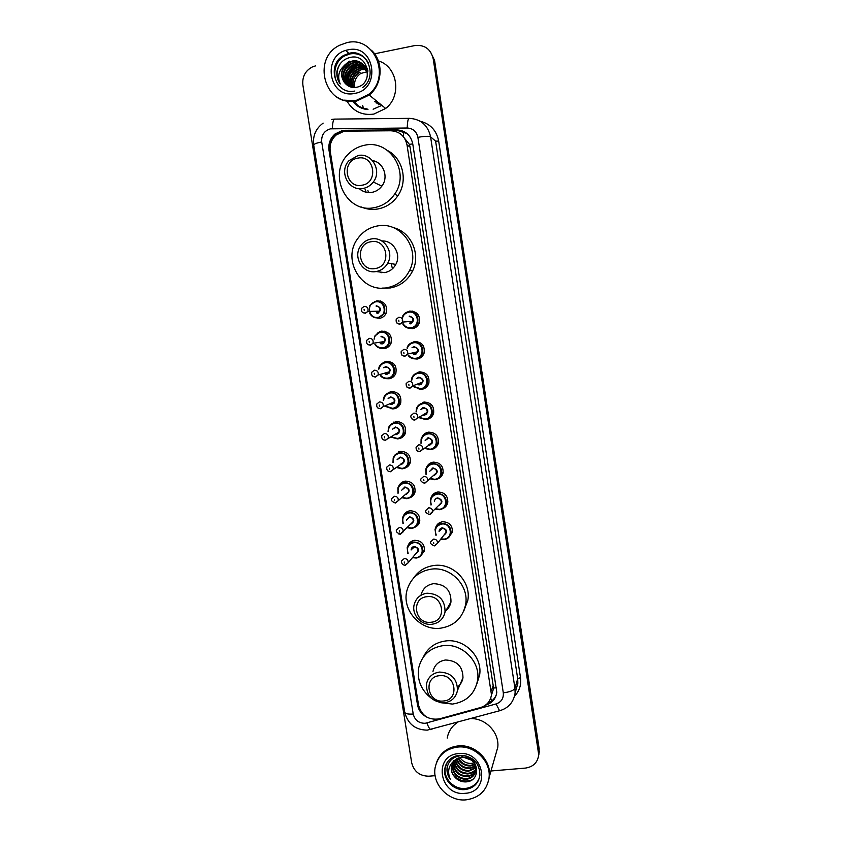 <?xml version="1.0" encoding="UTF-8"?>
<svg xmlns="http://www.w3.org/2000/svg" width="842" height="842" viewBox="0 0 842 842"><rect width="100%" height="100%" fill="white"/><g stroke="black" fill="none" stroke-linecap="round" stroke-linejoin="round"><path stroke-width="1.26" d="M409.686 311.066C417.379 311.435 420.547 315.476 419.179 323.212C417.864 326.233 415.622 328.054 412.433 328.664L407.244 327.854M409.875 343.757L414.443 341.515C421.947 341.841 425.147 345.788 424.021 353.335C422.768 356.513 420.484 358.418 417.179 359.05L413.159 358.713M413.811 374.911L419.169 371.848C426.526 372.153 429.746 375.995 428.831 383.384C427.631 386.688 425.315 388.667 421.895 389.32L419.169 389.278M417.916 405.928L423.884 402.066C431.104 402.35 434.335 406.107 433.609 413.348C432.451 416.769 430.115 418.811 426.599 419.463L425.178 419.548M422.179 436.756C423.558 434.177 425.694 432.651 428.578 432.156C435.672 432.43 438.924 436.114 438.345 443.218C437.24 446.734 434.893 448.828 431.283 449.491M426.547 467.384C427.841 464.437 430.073 462.69 433.262 462.142C440.229 462.405 443.502 466.026 443.05 472.993C442.155 476.225 440.103 478.298 436.903 479.224M430.999 497.79C432.178 494.528 434.483 492.602 437.914 492.002C444.787 492.265 448.06 495.822 447.733 502.685C447.007 505.579 445.271 507.6 442.513 508.726M435.503 528.008C436.556 524.471 438.903 522.387 442.555 521.756C449.344 522.008 452.617 525.513 452.396 532.27L447.955 538.07M377.942 332.664L381.626 331.127C389.446 331.611 392.53 335.758 390.888 343.578C389.551 346.367 387.383 348.051 384.384 348.609L380.268 348.22M381.9 363.555L386.404 361.365C394.045 361.797 397.171 365.838 395.782 373.49C394.477 376.427 392.277 378.195 389.151 378.763L386.11 378.668M385.973 394.361L391.162 391.477C398.634 391.877 401.792 395.824 400.624 403.318C399.371 406.391 397.129 408.223 393.898 408.812L391.972 408.875M390.172 425.031L395.898 421.474C403.234 421.842 406.412 425.705 405.434 433.051C404.223 436.251 401.96 438.145 398.634 438.745L397.656 438.819M376.827 300.783C384.847 301.31 387.888 305.583 385.952 313.582C384.573 316.203 382.457 317.792 379.605 318.329L374.49 317.539M394.488 455.533L400.624 451.354C407.833 451.712 411.022 455.49 410.212 462.711C409.086 465.921 406.865 467.857 403.539 468.531M398.876 485.876C400.213 483.192 402.36 481.603 405.328 481.119C412.412 481.466 415.622 485.181 414.959 492.265C414.022 495.201 412.096 497.127 409.17 498.022M403.339 516.03C404.581 513.052 406.802 511.294 410.012 510.768C416.99 511.105 420.221 514.757 419.674 521.724C418.906 524.419 417.232 526.292 414.653 527.355M407.833 546.016C408.98 542.774 411.264 540.869 414.674 540.301C421.568 540.638 424.8 544.237 424.368 551.089L420.011 556.53M346.43 131.141L343.599 131.426L336.147 135.025C331.39 139.372 329.422 144.792 330.222 151.265L418.579 705.27C421.674 715.837 428.62 720.373 439.44 718.868L480.55 707.543C486.844 705.512 490.476 701.249 491.475 694.776L407.012 144.877C404.991 136.067 399.624 131.373 390.909 130.773L346.43 131.141M491.412 695.229L493.275 689.493L493.18 685.525L410.075 147.118L409.423 144.403L402.181 135.351M417.674 323.096L419.137 323.317M402.529 437.124L401.613 436.966M406.844 512.946L406.918 511.799M411.391 542.237L411.38 541.438M429.704 418.379L428.799 418.232M433.904 494.612L433.977 493.591M438.44 524.577L438.408 523.482M485.518 705.143L485.96 705.028C492.233 702.996 495.843 698.744 496.801 692.282L412.748 143.824C410.749 135.099 405.423 130.447 396.793 129.857L345.031 130.289L342.231 130.573L335.063 133.962C330.222 138.277 328.201 143.687 329.001 150.202L417.485 704.754C418.548 710.29 421.642 714.405 426.768 717.089M418.463 704.522L330.096 150.771C329.296 144.277 331.316 138.888 336.137 134.594L343.273 131.215L346.073 130.942L397.645 130.51L407.012 133.531M367.165 108.965C361.671 108.313 357.124 105.808 353.556 101.472M360.597 67.623L362.47 66.728M374.553 53.814L414.874 45.552C424.61 44.584 430.715 48.983 433.198 58.729L538.722 754.674C537.785 762.389 533.365 766.862 525.471 768.083L490.981 770.977M435.125 775.671L428.862 776.198C419.726 776.061 414.001 771.588 411.685 762.778L302.878 85.053C302.099 76.706 305.309 70.633 312.508 66.855L315.529 65.897M430.357 51.657L434.588 60.508L539.164 748.717L538.606 755.906L538.869 750.264L433.893 59.624L538.869 750.264L538.564 751.822M357.818 105.482L353.945 101.44L357.818 105.482M361.544 68.476L364.47 67.181L361.123 68.086L364.239 67.107M496.348 694.734C494.707 698.765 491.823 701.575 487.707 703.186M353.64 101.461L357.45 105.218M539.164 748.717L538.912 754.337M374.753 301.404L374.848 302.025M379.553 331.737L379.679 332.537M384.331 361.955L384.489 362.934M389.088 392.056L389.278 393.203M393.835 422.042L393.951 422.758M398.561 451.912L398.792 453.396M403.265 481.666L403.444 482.834M354.777 87.494C353.829 81.485 355.84 76.801 360.797 73.443L366.996 71.791M367.322 71.802L367.922 71.844M376.616 101.082L374.532 101.703M363.46 108.218L362.66 105.545M371.764 50.573C383.868 61.992 382.521 84.558 369.217 95.03L356.703 101.04C349.03 102.408 342.041 100.829 335.748 96.293M378.353 60.898C397.624 66.423 402.097 96.02 385.647 108.471L373.901 114.07C362.197 115.691 353.219 111.386 346.957 101.145M344.178 82.169L344.346 81.358M344.441 80.969L344.925 79.222M345.199 78.38L347.262 73.749M351.661 67.802L353.04 66.465M354.198 65.487L355.692 64.36M355.819 64.276L358.871 62.455M356.334 100.756L344.157 100.156M371.427 50.236C383.742 61.592 382.5 84.389 369.091 94.925L356.576 100.935C348.935 102.314 341.968 100.745 335.674 96.241M355.998 100.503C325.338 108.092 310.772 58.54 339.842 45.163L346.893 42.658C374.364 35.459 391.709 77.085 368.533 94.472L355.998 100.503M341.557 88.031C331.306 80.422 333.011 61.94 344.578 55.93L349.809 53.962C355.819 52.899 361.039 54.467 365.502 58.677M375.921 102.829L377.953 102.177M376.963 103.671L378.984 103.029M378.342 104.787L380.363 104.145M345.094 83.274C340.421 77.254 340.442 71.117 345.157 64.866C338.726 70.16 337.095 76.538 340.242 83.989C337.6 80.358 336.495 76.222 336.926 71.591C338.6 63.697 343.252 58.929 350.872 57.277C369.017 53.393 374.49 84.726 356.061 87.358C351.851 87.905 348.293 86.642 345.367 83.558L345.094 83.274C339.821 75.654 341.01 68.844 348.672 62.834L352.609 61.413C362.155 61.108 367.133 65.992 367.544 76.054M345.157 64.866L348.251 62.476L352.198 61.045C362.313 58.687 370.859 71.412 365.744 80.6M347.841 85.6C341.42 78.064 342.252 70.96 350.335 64.297L354.25 62.876C357.639 62.287 360.829 63.034 363.807 65.108M364.018 65.276L364.639 65.781M348.388 85.989C340.957 81.485 341.431 68.265 349.925 63.929L353.851 62.518C357.345 61.919 360.597 62.708 363.618 64.908M363.839 65.076L367.828 70.581M348.651 86.137C343.199 78.601 344.315 71.802 351.977 65.729L355.882 64.329L364.481 65.95M348.462 86.031C342.747 78.495 343.789 71.602 351.567 65.371L355.471 63.971L364.323 65.739M349.504 86.547C345.01 79.095 346.378 72.633 353.608 67.15L357.482 65.76L365.102 66.855M365.344 66.971L366.049 67.381M366.281 67.518L366.933 67.97M349.283 86.442C344.557 78.969 345.862 72.423 353.198 66.802L357.082 65.402L364.954 66.623M350.461 86.915C346.83 79.611 348.409 73.496 355.208 68.56L359.06 67.171L365.66 67.813M365.912 67.918L366.659 68.265M366.901 68.391L367.491 68.728M350.219 86.831C346.367 79.485 347.904 73.275 354.808 68.202L358.671 66.823L365.523 67.57M365.775 67.676L366.512 68.034M351.503 87.2C348.662 80.148 350.43 74.401 356.798 69.939L360.629 68.57L366.144 68.855M366.417 68.939L367.207 69.223M351.24 87.136C348.199 80.011 349.925 74.17 356.408 69.602L360.239 68.223L366.028 68.581M366.291 68.676L367.08 68.97M352.324 87.358C350.051 80.548 351.935 75.085 357.976 70.97L361.786 69.602L366.449 69.675M366.744 69.739L367.575 69.981M353.482 87.484C351.935 81.074 353.945 76.022 359.534 72.328L358.366 71.317C352.461 75.348 350.535 80.706 352.609 87.4M368.933 94.799L356.598 100.703M340.242 83.989C336 77.369 335.979 70.633 340.2 63.771M344.915 65.013L349.514 61.35M347.304 84.495L347.146 82.705M347.136 81.59C347.472 75.275 350.419 70.433 355.977 67.055M344.031 65.644L349.304 61.161M347.22 85.053L347.125 84.505M347.072 84.147L346.925 82.042M346.978 80.695C347.514 74.706 350.451 70.096 355.777 66.876M362.071 185.208C345.494 188.924 340.989 160.643 357.797 158.138C374.458 154.339 378.911 182.819 362.071 185.208M363.176 188.429C348.756 191.797 338.368 171.484 348.988 160.675L357.997 155.56C371.68 152.286 382.373 170.779 373.301 182.009C370.68 185.472 367.312 187.608 363.176 188.429M359.239 188.64C362.934 191.871 367.196 193.102 372.027 192.344C376.016 191.555 379.289 189.492 381.826 186.156C388.951 177.188 383.478 162.169 372.48 160.59M368.617 192.565L367.88 190.513M366.123 192.229L365.102 189.282M374.427 207.606C346.315 214.057 326.959 173.789 348.62 153.833C353.145 149.329 358.471 146.466 364.618 145.245C389.962 139.151 410.475 172.599 394.614 194.186C389.572 201.47 382.847 205.953 374.427 207.606M387.699 150.613C403.065 158.612 408.117 181.177 397.877 195.733C392.898 202.922 386.257 207.332 377.953 208.963C372.09 209.963 366.449 209.279 361.029 206.89M375.216 268.524C358.692 271.987 354.24 244.012 370.985 241.749C387.604 238.202 392.004 266.377 375.216 268.524M376.29 271.513C363.239 274.324 352.619 257.473 360.387 246.274C362.997 242.307 366.586 239.875 371.154 238.991C383.626 236.234 394.351 251.705 387.815 263.02C385.226 267.693 381.384 270.524 376.29 271.513M376.1 271.545L384.647 272.608C389.583 271.661 393.309 268.924 395.803 264.42C401.623 254.263 393.193 240.149 381.805 240.97M381.121 272.787L380.542 272.071M387.025 287.722C361.671 293.1 341.673 259.82 357.597 238.76C362.534 231.845 369.101 227.582 377.311 225.993C400.487 220.846 420.905 248.948 409.58 270.471C404.739 279.997 397.213 285.743 387.025 287.722M393.33 227.635C411.085 231.813 421.084 254.316 412.612 270.945C407.833 280.333 400.413 285.996 390.351 287.953L381.973 288.111M431.03 622.259C414.727 624.669 410.475 597.957 426.999 596.683C443.387 594.199 447.597 621.101 431.03 622.259M431.935 624.269C421.453 625.764 411.506 614.786 414.159 604.672C415.969 598.146 420.263 594.326 427.031 593.21C439.208 593.747 445.207 600.062 445.029 612.134C443.376 619.059 439.019 623.112 431.935 624.269M445.165 611.145C448.291 608.861 450.217 605.798 450.965 601.977C451.144 590.295 445.334 584.19 433.556 583.685C426.999 584.78 422.842 588.484 421.084 594.799M440.555 628.195C420.368 631.068 401.455 609.703 406.981 590.379C410.58 578.328 418.674 571.255 431.272 569.15C450.438 566.234 469.247 585.516 465.637 604.451C462.668 618.007 454.301 625.922 440.555 628.195M413.559 578.117C418.39 570.939 425.178 566.729 433.935 565.508C452.838 562.624 471.404 581.633 467.826 600.314L463.753 611.082M448.554 607.745L447.418 608.04M443.46 701.007C427.21 703.196 423 676.747 439.471 675.694C455.806 673.442 459.964 700.06 443.46 701.007M444.323 702.807C432.199 702.049 426.252 695.724 426.505 683.82C428.146 677.073 432.472 673.158 439.471 672.063C451.323 672.653 457.322 678.778 457.469 690.44C455.996 697.555 451.607 701.681 444.323 702.807M457.564 686.935C460.563 684.609 462.363 681.546 462.974 677.768C462.837 666.475 457.027 660.549 445.555 660.002C438.777 661.075 434.588 664.875 432.988 671.411M431.536 698.397C421.095 690.293 416.843 679.989 418.79 667.485C422.053 654.981 430.23 647.687 443.292 645.603C462.026 643.035 480.561 661.507 477.646 679.947C474.983 693.819 466.605 701.86 452.48 704.07L439.808 702.586M423.358 657.023C427.82 647.761 435.293 642.393 445.776 640.941C464.258 638.383 482.54 656.602 479.666 674.8L476.846 683.936M462.279 680.536L461.669 680.778M437.093 761.115C441.071 752.232 448.091 747.17 458.143 745.917C474.867 743.928 491.496 760.147 489.402 776.492L488.381 781.534M447.228 738.076C448.46 731.224 452.017 725.92 457.89 722.162M436.861 761.694C440.776 752.601 447.849 747.412 458.069 746.128C474.793 744.128 491.433 760.358 489.339 776.703L488.349 781.65M466.026 799.847C448.618 801.773 431.883 784.249 435.135 767.588C437.766 755.716 445.292 748.864 457.722 747.043C474.488 745.044 491.16 761.315 489.055 777.692C486.908 790.575 479.224 797.953 466.026 799.847M479.435 777.798C476.951 784.07 472.246 787.628 465.321 788.459C454.091 789.722 443.229 778.492 445.218 767.704L446.134 764.262M454.796 760.242L451.333 766.778C450.891 770.483 451.965 773.809 454.564 776.756L454.827 777.05C457.659 780.25 461.132 781.871 465.237 781.923C483.245 781.85 478.277 753.611 460.69 755.706C453.291 756.611 448.765 760.61 447.091 767.693C446.628 771.819 447.67 775.64 450.196 779.166C447.102 771.493 448.628 765.189 454.796 760.242L461.605 757.095C470.667 757.316 475.404 761.694 475.846 770.219L476.056 769.546C475.109 774.945 471.762 777.997 466.015 778.682C457.027 777.871 452.512 772.872 452.48 763.715L452.617 762.968M475.846 770.219C474.899 775.629 471.541 778.682 465.784 779.366C456.785 778.545 452.259 773.556 452.228 764.378L452.449 763.273M475.804 770.525C473.878 773.84 470.92 775.661 466.931 775.966C458.343 775.272 453.827 770.556 453.375 761.789M475.751 770.872C473.878 774.387 470.857 776.303 466.7 776.64C457.922 775.892 453.406 771.04 453.175 762.084M475.898 769.062C473.878 771.651 471.183 773.061 467.826 773.272C460.027 772.809 455.522 768.62 454.312 760.705M475.898 769.441C473.878 772.209 471.12 773.703 467.605 773.935C459.606 773.43 455.09 769.104 454.059 760.968M475.783 767.546L468.72 770.609C461.679 770.314 457.259 766.673 455.427 759.684M475.835 767.936L468.499 771.272C461.269 770.935 456.817 767.157 455.133 759.937M475.435 765.957L469.604 767.978C463.342 767.809 459.058 764.736 456.764 758.747M475.541 766.367L469.383 768.63C462.921 768.441 458.595 765.22 456.406 758.968M474.783 764.262L470.478 765.378C465.079 765.357 461.048 762.884 458.374 757.937M474.972 764.704L470.257 766.02C464.605 765.936 460.5 763.305 457.932 758.126M474.014 762.905L471.12 763.441C466.384 763.462 462.626 761.463 459.837 757.442M453.47 761.084L453.596 760.4M471.709 760.231L462.868 757.011M462.237 756.4L461.574 755.674M454.564 776.756C452.049 773.777 451.028 770.314 451.48 766.378L451.333 766.767M470.962 718.584C485.929 718.279 499.58 732.866 497.769 747.317L495.433 755.484M450.196 779.166C447.67 775.514 446.692 771.482 447.26 767.073L447.386 766.399M471.804 779.976C465.131 782.323 459.016 780.766 453.47 775.293M470.257 780.818C464.942 782.26 459.858 781.081 455.006 777.261M412.748 143.856L409.423 144.403M403.413 136.12L403.813 131.72M496.58 687.651L493.359 688.124M491.896 700.818L490.675 698.25M410.075 147.118L407.012 144.877M493.18 685.525L491.37 690.766M330.096 150.771L329.001 150.202M330.496 128.837C324.202 130.752 321.276 135.12 321.707 141.93L413.212 714.016C414.822 720.173 418.8 723.267 425.157 723.299L496.117 703.933C501.337 702.07 503.727 698.376 503.305 692.84L417.885 137.33C416.548 131.499 413.001 128.394 407.223 128.005L330.496 128.837M323.139 123.111C315.771 128.584 312.624 135.878 313.698 145.003C313.908 144.003 316.581 142.982 321.707 141.93M431.978 729.256L430.641 729.625C429.431 728.783 428.189 726.562 426.926 722.983M420.263 121.259C430.388 123.869 436.524 130.457 438.671 141.046L520.493 677.652C521.419 684.809 519.461 690.945 514.63 696.081M433.198 58.729L433.893 59.624M407.223 128.005C407.465 121.195 408.191 117.975 409.423 118.343C420.895 119.111 427.947 125.279 430.588 136.836L435.619 141.172L438.671 141.046M332.358 128.658C332.59 121.922 333.516 118.733 335.148 119.101L408.812 118.354M331.453 119.48L334.316 119.122M417.885 137.33C424.6 136.172 428.831 136.015 430.588 136.836L514.946 688.324L517.693 678.726L435.619 141.172M503.305 692.84C509.82 691.998 513.704 690.493 514.946 688.324L515.115 692.977L517.862 683.262L517.693 678.726L520.493 677.652M500.611 710.469L499.569 710.753L496.117 703.933M515.115 692.977C513.631 702.239 508.452 708.164 499.569 710.753L427.294 730.13C415.348 729.972 407.823 723.994 404.718 712.206C405.328 713.774 408.16 714.374 413.212 714.016M346.073 130.942L345.031 130.289M397.645 130.51L396.793 129.857M418.221 703.333L417.485 704.754M357.397 105.176L353.598 101.461M360.713 67.728L362.744 66.771M357.755 105.439L353.893 101.44M381.847 105.366L373.143 109.228M354.84 91.031C335.337 95.641 325.759 64.497 343.904 55.33L349.146 53.362C357.524 52.13 363.881 55.256 368.249 62.718M354.871 93.357C328.485 99.682 321.255 54.351 348.03 49.857C374.637 43.279 381.763 89.157 354.871 93.357M367.975 109.576C361.828 109.092 356.808 106.408 352.903 101.514M392.477 268.756L391.141 263.599M445.218 767.704L447.281 762.231C449.965 758.326 453.954 756.021 459.258 755.327C469.436 755.527 479.708 760.073 479.898 775.335C478.435 783.607 473.457 788.354 464.952 789.575C453.701 790.838 442.818 779.576 444.797 768.767C445.671 763.715 448.323 759.884 452.743 757.284M465.005 793.322C439.303 796.374 432.704 754.958 458.753 753.611C484.655 750.38 491.149 792.248 465.005 793.322M369.827 305.488L375.637 301.31C383.205 301.825 386.068 305.846 384.236 313.382L378.258 317.844C374.385 318.223 371.501 316.666 369.606 313.161C371.48 316.634 374.353 318.192 378.216 317.823L384.236 313.382L386.078 313.308M378.047 317.308C387.762 316.129 385.215 299.91 375.616 301.868C365.912 303.078 368.48 319.223 378.047 317.308M376.448 312.929L379.616 311.151C380.384 308.119 379.237 306.499 376.195 306.277M364.249 306.372C367.428 306.604 368.628 308.298 367.828 311.477L365.344 313.319L362.207 312.108M364.249 310.435L364.07 309.277L364.249 310.435M384.268 313.382L385.647 314.15M380.416 300.973L379.447 301.625M378.626 313.045L378.079 311.193M376.227 305.73C381.458 307.519 381.868 310.088 377.448 313.445M377.279 312.919L379.616 311.151L367.828 311.477L365.144 313.192C361.986 312.898 360.871 311.214 361.797 308.161L364.197 306.383M374.49 336.274L380.468 331.822C387.836 332.274 390.741 336.179 389.193 343.557C387.93 346.178 385.889 347.757 383.068 348.283C379.658 348.651 376.953 347.399 374.953 344.525C376.942 347.378 379.637 348.62 383.026 348.262C385.889 347.725 387.941 346.157 389.193 343.557L391.025 343.241M375.427 344.452C377.3 346.999 379.784 348.104 382.868 347.757C392.572 346.63 390.025 330.485 380.437 332.38C376.806 333.2 374.69 335.484 374.101 339.242M381.047 336.232C386.267 338.031 386.678 340.6 382.257 343.915L380.258 343.673M379.216 342.41L382.058 343.389L384.489 341.526C385.141 338.558 383.984 336.979 381.016 336.789M381.679 343.441L384.489 341.526L372.964 343.304L370.206 345.146C367.196 344.904 366.07 343.273 366.807 340.252L369.322 338.347C372.427 338.547 373.648 340.21 372.964 343.304L370.427 345.262L367.386 344.157M369.343 342.473L369.154 341.315L369.343 342.473M390.341 343.357L390.92 343.515M384.089 331.106L383.215 331.864M383.773 343.315L383.068 341.747M379.163 366.901L378.521 369.101L379.163 366.901C380.416 364.291 382.447 362.723 385.268 362.197C392.467 362.607 395.414 366.428 394.098 373.637C392.877 376.406 390.793 378.058 387.857 378.605C384.868 378.953 382.363 377.963 380.352 375.648M380.805 375.521C382.678 377.553 384.962 378.405 387.667 378.09C397.361 377.016 394.824 360.934 385.247 362.776C381.858 363.481 379.774 365.554 378.984 368.985M383.699 367.743L385.847 366.607C391.067 368.428 391.467 370.985 387.057 374.269L385.468 374.164M384.499 373.185L386.857 373.753L389.341 371.796C389.899 368.891 388.72 367.354 385.825 367.186L385.173 367.354M386.899 373.774L389.341 371.796L378.069 375.027L375.248 376.963C372.343 376.763 371.196 375.174 371.817 372.196L374.385 370.196C377.416 370.375 378.647 371.985 378.069 375.027L375.479 377.069M374.416 374.374L374.227 373.227L374.416 374.374M385.962 362.028L386.467 361.355M389.004 373.332L388.236 372.111M375.437 377.079L372.564 376.09M383.836 397.382L383.226 400.392L383.836 397.382C385.057 394.635 387.12 393.003 390.057 392.467C397.098 392.846 400.076 396.571 398.971 403.634C397.782 406.528 395.677 408.254 392.635 408.802L385.752 406.518L392.593 408.791C395.687 408.202 397.813 406.486 398.971 403.634L400.792 402.834M386.183 406.328L392.446 408.307C402.118 407.286 399.603 391.256 390.025 393.046C386.225 393.898 384.11 396.287 383.668 400.213M388.109 398.455L390.635 396.866C395.845 398.708 396.245 401.245 391.835 404.497L390.562 404.465M389.899 403.76L391.646 404.002L394.161 401.96C394.635 399.119 393.446 397.613 390.614 397.456L389.257 397.992M391.688 404.013L394.161 401.96L383.152 406.623L380.268 408.654C377.479 408.486 376.321 406.939 376.806 404.002L379.426 401.908C382.394 402.076 383.636 403.644 383.152 406.623L380.51 408.759M379.458 406.149L379.279 405.002L379.458 406.149M391.604 391.414L391.151 392.046M394.245 403.076L393.54 402.223M380.437 408.77L377.742 407.907M388.509 427.725L388.046 431.546L388.509 427.725C389.688 424.863 391.793 423.158 394.814 422.61C401.729 422.968 404.728 426.61 403.802 433.535C402.655 436.535 400.529 438.324 397.392 438.882L391.13 437.124L397.35 438.871C400.55 438.272 402.697 436.493 403.802 433.535L405.602 432.483M391.53 436.903L397.203 438.408C406.865 437.43 404.36 421.463 394.793 423.21C390.572 424.21 388.457 426.915 388.467 431.325M392.572 429.125L395.403 427.01C400.603 428.862 401.002 431.399 396.603 434.609L395.561 434.609M395.298 434.093L396.403 434.125L398.961 432.02C399.35 429.231 398.161 427.768 395.382 427.61L393.456 428.641M396.456 434.146L398.961 432.02L385.268 440.219C382.584 440.071 381.426 438.556 381.794 435.661L384.447 433.483C387.352 433.651 388.604 435.188 388.194 438.103L385.531 440.313M384.489 437.798L384.31 436.651L384.489 437.798M395.814 422.095L396.224 421.432M402.687 436.998L401.813 436.851M395.529 421.526L395.024 422.505M385.415 440.324L382.931 439.598M393.193 457.911L392.982 462.521L393.193 457.911C394.33 454.954 396.456 453.196 399.561 452.638C406.36 452.985 409.37 456.553 408.602 463.353C407.507 466.447 405.349 468.278 402.129 468.857L396.456 467.499L402.076 468.836C405.37 468.226 407.549 466.394 408.602 463.353L410.391 462.026M396.814 467.236L401.939 468.384C411.601 467.468 409.096 451.565 399.55 453.249C394.909 454.427 392.846 457.427 393.361 462.269M397.098 459.711L400.15 457.038C405.339 458.911 405.739 461.427 401.339 464.605M400.645 464.163L403.728 461.963C404.065 459.227 402.865 457.795 400.129 457.648L397.803 459.227M401.202 464.152L390.246 471.657C387.646 471.531 386.489 470.036 386.762 467.173L389.436 464.942C392.298 465.1 393.561 466.605 393.214 469.468L390.52 471.741M389.499 469.31L389.32 468.173L389.499 469.31M409.212 463.616L409.928 463.489M399.582 451.565L398.992 453.343M390.372 471.752L388.141 471.173M398.013 493.275L397.856 487.971C398.95 484.918 401.097 483.108 404.297 482.55C410.98 482.887 414.001 486.392 413.369 493.065C412.317 496.243 410.138 498.127 406.844 498.706M402.044 497.38L406.665 498.253C416.306 497.38 413.822 481.54 404.276 483.171C399.255 484.529 397.277 487.802 398.34 492.991M401.718 490.181L404.876 486.95C410.065 488.834 410.464 491.339 406.065 494.486L405.36 494.507M395.487 503.032L398.213 500.706L395.203 502.969C391.762 501.527 390.593 500.053 391.709 498.559L394.414 496.264C397.224 496.422 398.487 497.896 398.213 500.706L408.486 491.802C408.749 489.118 407.549 487.707 404.855 487.571L402.287 489.707M394.488 500.695L394.309 499.559L394.488 500.695M405.476 481.098L405.16 481.856M403.76 481.477L403.444 482.876M414.801 492.328L414.222 492.307M405.349 481.698L405.434 481.098M406.812 498.706L401.718 497.664L406.802 498.685C410.18 498.064 412.37 496.191 413.369 493.065L415.138 491.486M402.518 517.893L402.95 523.587L402.518 517.893C403.581 514.757 405.739 512.915 409.002 512.346C415.59 512.673 418.621 516.114 418.106 522.682C417.095 525.945 414.906 527.86 411.549 528.439L407.149 527.755L411.496 528.429C414.948 527.787 417.158 525.871 418.106 522.682L419.853 520.84M407.444 527.45L411.37 528.008C421 527.176 418.516 511.399 408.991 512.978C403.718 514.462 401.813 517.883 403.265 523.271M406.412 520.167L409.58 516.735C414.769 518.64 415.169 521.145 410.77 524.25L410.538 524.271M411.085 523.713L400.15 534.154C396.74 532.723 395.572 531.27 396.656 529.807L399.371 527.46C402.139 527.618 403.413 529.071 403.181 531.828L400.445 534.207M399.455 531.944L399.276 530.818L399.455 531.944M411.064 523.735L413.212 521.535C413.433 518.904 412.222 517.514 409.57 517.377M407.044 512.862L407.107 511.704L407.023 512.873M408.065 511.262L407.938 512.041M400.234 534.228L398.634 533.933M407.17 547.679L407.886 553.668L407.17 547.679C408.191 544.479 410.37 542.595 413.696 542.027C420.19 542.353 423.231 545.742 422.831 552.205C421.853 555.531 419.653 557.478 416.232 558.057L412.496 557.625L416.18 558.046C419.705 557.404 421.926 555.457 422.831 552.205L424.547 550.1M412.759 557.299L416.053 557.636C425.673 556.857 423.2 541.143 413.685 542.669C408.202 544.248 406.37 547.805 408.17 553.341M411.107 549.973C411.275 547.995 412.338 546.805 414.275 546.416C419.39 548.226 419.842 550.71 415.632 553.878M405.381 565.256L408.128 562.835L405.076 565.214C402.476 564.887 401.308 563.466 401.571 560.93L404.307 558.541C407.044 558.688 408.317 560.119 408.128 562.835L417.916 551.163C418.095 548.563 416.874 547.195 414.264 547.068L411.643 549.352M404.402 563.077L404.223 561.961L404.402 563.077M437.745 524.071L438.229 524.713L437.703 524.103M405.128 565.266L403.939 565.108M411.254 328.243C407.549 328.622 404.707 327.191 402.75 323.949C404.697 327.17 407.517 328.59 411.222 328.222C414.253 327.633 416.38 325.928 417.6 323.107C416.358 325.949 414.243 327.664 411.254 328.243M402.465 316.476C403.739 313.813 405.802 312.203 408.665 311.656C415.916 312.003 418.895 315.813 417.6 323.107L419.274 322.96M403.244 323.907C405.107 326.791 407.707 328.064 411.064 327.696C420.874 326.538 418.348 310.266 408.644 312.214C403.676 313.666 401.634 316.992 402.518 322.202M409.254 316.087C414.527 317.887 414.938 320.476 410.464 323.833M409.833 323.328L412.801 321.265C413.348 318.339 412.159 316.792 409.244 316.645M410.307 323.307L412.801 321.265L402.56 322.086L399.74 324.086C396.961 323.959 395.793 322.37 396.224 319.307L398.834 317.245C401.897 317.402 403.139 319.013 402.56 322.086L399.929 324.202L396.666 322.886M398.729 320.181L398.919 321.349L398.729 320.181M410.601 323.812L409.749 321.518M412.212 311.035L411.296 311.666M419.137 323.296L417.864 323.086M416.022 358.787C412.822 359.145 410.212 358.05 408.181 355.503C410.201 358.029 412.801 359.113 415.98 358.766C419.148 358.145 421.305 356.366 422.473 353.408C421.284 356.398 419.137 358.187 416.022 358.787M407.118 347.346C408.349 344.525 410.454 342.831 413.443 342.262C420.526 342.568 423.537 346.283 422.473 353.408L424.136 353.008M408.665 355.387C410.559 357.639 412.948 358.597 415.832 358.26C425.631 357.145 423.116 340.936 413.433 342.831C410.191 343.494 408.117 345.441 407.191 348.651M412.033 347.672L414.032 346.693C419.295 348.514 419.705 351.082 415.232 354.408L413.464 354.25M412.275 352.987L415.053 353.882L417.621 351.756C418.074 348.893 416.874 347.399 414.022 347.262L413.717 347.325M414.832 353.924L417.621 351.756L407.633 354.05L404.749 356.145C402.097 356.04 400.918 354.493 401.202 351.503L403.865 349.335C406.854 349.472 408.107 351.04 407.633 354.05L404.949 356.261L401.792 355.05M403.771 352.335L403.96 353.493L403.771 352.335M415.895 354.24L414.853 352.398M415.685 341.41L415.064 341.968M420.768 389.204L413.654 386.752L420.726 389.183C424 388.551 426.189 386.699 427.304 383.626C426.168 386.741 423.989 388.594 420.768 389.204M411.78 378.047L411.296 380.426L411.78 378.047C412.969 375.1 415.106 373.332 418.2 372.743C425.136 373.027 428.168 376.658 427.304 383.626L428.957 382.963M414.106 386.573L420.59 388.699C430.367 387.636 427.862 371.49 418.19 373.332C414.475 374.143 412.338 376.448 411.77 380.258M416.348 378.626L418.79 377.174C424.052 379.005 424.452 381.573 419.99 384.857L418.621 384.815M417.716 383.952L419.811 384.341L422.41 382.142C422.779 379.342 421.568 377.879 418.779 377.753L417.611 378.174M409.907 388.204L406.918 387.099M419.842 384.362L422.41 382.142L412.675 385.889L409.738 388.078C407.191 388.004 405.991 386.489 406.17 383.542L408.875 381.289C411.801 381.415 413.064 382.952 412.675 385.889L409.959 388.194M408.791 384.362L408.98 385.52L408.791 384.362M421.305 384.405L420.19 383.005M418.611 377.816L418.621 377.205M419.253 371.838L418.621 372.606M419.569 372.29L420.084 371.764M425.484 419.505L419.106 417.695L425.463 419.495C428.831 418.842 431.041 416.927 432.093 413.759C431.009 416.969 428.81 418.884 425.494 419.505M416.074 411.97L416.443 408.602C417.579 405.539 419.748 403.707 422.937 403.118C429.736 403.381 432.788 406.928 432.093 413.759L433.735 412.822M419.526 417.464L425.315 419.011C435.093 418.011 432.599 401.929 422.926 403.707C418.727 404.697 416.579 407.381 416.495 411.749M420.705 409.58L423.526 407.539C428.778 409.391 429.178 411.938 424.726 415.19L423.652 415.19M423.189 414.601L424.547 414.696L427.178 412.422C427.473 409.675 426.262 408.244 423.515 408.128L421.653 409.096M414.864 420L412.054 419.042M424.578 414.717L427.178 412.422L414.717 419.884C413.706 420.895 409.622 417.295 411.128 415.443L413.864 413.117C416.727 413.233 418 414.738 417.695 417.611L414.938 419.99M413.801 416.253L413.98 417.4L413.801 416.253M426.726 414.243L425.663 413.254M423.263 408.265L423.179 407.602M424.105 402.539L424.389 402.002M422.979 402.244L422.084 403.876M431.883 415.822L432.525 415.695M430.188 449.691L424.494 448.354L430.167 449.681C433.63 449.007 435.861 447.049 436.861 443.787C435.819 447.102 433.598 449.07 430.209 449.691M421.105 439.019L420.989 443.334L421.105 439.019C422.189 435.851 424.379 433.967 427.662 433.367C434.346 433.619 437.408 437.093 436.861 443.787L438.482 442.576M424.873 448.081L430.03 449.218C439.798 448.26 437.303 432.241 427.652 433.967C422.968 435.167 420.874 438.198 421.379 443.071M425.168 440.492L428.252 437.777C433.493 439.65 433.893 442.187 429.441 445.407M428.62 444.955L431.914 442.597C432.156 439.903 430.936 438.503 428.241 438.387L425.894 439.987M419.79 451.67L417.2 450.859M429.304 444.944L419.674 451.565C417.2 451.565 416.001 450.112 416.074 447.207L418.832 444.808C421.642 444.923 422.926 446.397 422.673 449.218L419.905 451.659M418.779 448.007L418.958 449.154L418.779 448.007M432.051 443.755L431.178 443.124M428.083 438.493L427.904 437.851M427.999 433.146L428.273 432.293M426.883 432.577L426.22 434.314M436.43 445.039L437.787 444.734M428.957 432.114L428.452 432.841M434.882 479.761L429.799 478.772L434.861 479.74C438.408 479.066 440.65 477.056 441.587 473.73C440.598 477.119 438.366 479.13 434.904 479.761M425.757 469.289L426.031 474.446L425.757 469.289C426.799 466.036 428.999 464.1 432.367 463.489C438.935 463.742 442.018 467.152 441.587 473.73L443.197 472.246M430.136 478.466L434.725 479.298C444.481 478.382 441.997 462.426 432.356 464.11C427.22 465.521 425.231 468.868 426.378 474.151M429.746 471.267L432.956 467.91C438.187 469.794 438.587 472.32 434.135 475.498L433.42 475.53M424.852 483.192L427.641 480.698L424.6 483.108C421.263 482.087 420.063 480.666 421 478.824L423.779 476.372C426.547 476.488 427.831 477.93 427.641 480.698L436.63 472.657C436.819 470.015 435.598 468.636 432.946 468.531L430.315 470.773M424.705 483.203L422.368 482.561M423.737 479.645L423.915 480.782L423.737 479.645M432.209 463.51L432.409 462.3M430.957 462.795L430.515 464.605M432.093 468.131L432.378 469.015L432.114 468.12M439.545 509.715L435.314 509.105L439.535 509.694C443.155 509 445.407 506.958 446.302 503.569C445.344 507.031 443.113 509.073 439.577 509.705M430.399 499.422L431.009 505.042L430.399 499.422C431.399 496.085 433.619 494.117 437.051 493.507C443.523 493.749 446.607 497.106 446.302 503.569L447.881 501.8M435.609 508.778L439.408 509.263C449.144 508.4 446.67 492.507 437.04 494.128C431.62 495.696 429.715 499.222 431.325 504.716M434.419 501.506C434.609 499.517 435.682 498.317 437.64 497.917C442.871 499.822 443.26 502.337 438.819 505.484L438.65 505.505M439.187 504.916L441.324 502.611C441.471 500.011 440.24 498.653 437.63 498.548M439.166 504.947L429.515 514.536C426.136 513.241 424.936 511.831 425.915 510.305L428.704 507.81C431.441 507.915 432.725 509.336 432.577 512.062L429.778 514.599M428.673 511.136L428.852 512.273L428.673 511.136M434.072 494.517L434.146 493.475L434.062 494.517M435.177 492.854L434.988 494.054M435.577 493.559L435.788 492.57M444.197 539.543L440.713 539.196L444.187 539.533C447.881 538.827 450.144 536.754 450.975 533.312C450.07 536.828 447.828 538.912 444.229 539.543M435.03 529.418L435.945 535.375L435.03 529.418C435.988 526.018 438.219 524.019 441.713 523.398C448.102 523.65 451.196 526.955 450.975 533.312L452.533 531.27M440.976 538.859L444.071 539.112C453.796 538.301 451.333 522.461 441.713 524.04C436.061 525.724 434.24 529.376 436.23 535.028M439.082 531.534C439.208 529.471 440.282 528.229 442.303 527.808C447.418 529.555 447.902 532.049 443.766 535.302M444.292 534.628L446.007 532.449C446.102 529.892 444.871 528.555 442.303 528.45L439.619 530.881M444.271 534.659L437.493 543.301L434.409 545.827C431.072 544.532 429.873 543.143 430.809 541.659L433.619 539.112C436.303 539.227 437.598 540.627 437.493 543.301L434.683 545.879M433.598 542.511L433.777 543.637L433.598 542.511M438.619 524.419L438.577 523.356L438.598 524.429M439.513 522.745L439.471 523.408M493.275 689.493L491.475 694.776M336.137 134.594L335.063 133.962M538.722 754.674L539.322 751.559M313.698 145.003L404.718 712.206M362.807 67.855L366.965 71.602M345.683 50.478L348.914 53.414M344.578 55.93L343.904 55.33L349.104 53.309C367.249 48.331 378.311 76.569 362.639 87.515M359.534 72.328L360.797 73.443M368.533 94.472L369.091 94.925M369.217 95.03L385.647 108.471M394.614 194.186L397.877 195.733M373.301 182.009L381.826 186.156M409.58 270.471L412.612 270.945M387.815 263.02L395.803 264.42M465.637 604.451L467.826 600.314M445.029 612.134L450.965 601.977M477.646 679.947L479.666 674.8M457.469 690.44L462.974 677.768M452.228 764.378L452.48 763.715M489.055 777.692L489.339 776.703M489.402 776.492L497.769 747.317M395.929 373.09L394.098 373.637C392.898 376.374 390.804 378.026 387.815 378.584C384.847 378.921 382.352 377.942 380.342 375.648M393.761 403.602L392.761 402.55M398.876 433.125L398.119 432.493M401.844 436.83L402.718 436.977M409.296 463.647L409.907 463.532M402.718 481.908L402.487 483.645M397.856 487.971L398.003 493.286M416.443 408.602L416.064 411.98M431.957 415.853L432.493 415.748M422.737 407.738L422.779 408.517M436.514 445.071L437.766 444.787M427.368 438.019L427.525 438.871M429.809 463.416L429.557 465.079"/></g></svg>
